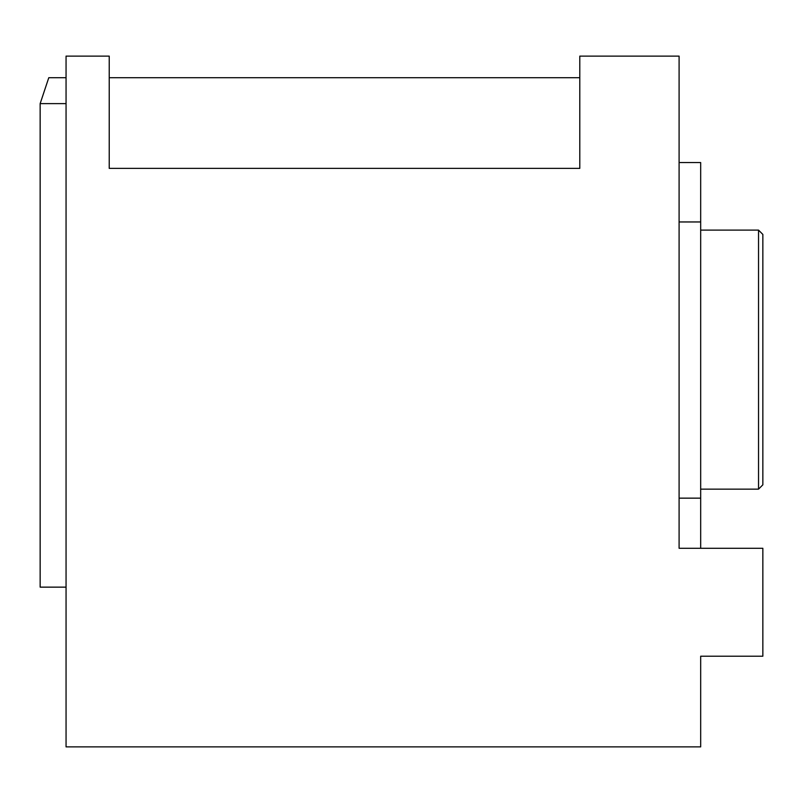 <?xml version="1.0" encoding="UTF-8"?>
<svg xmlns="http://www.w3.org/2000/svg" width="803" height="803" viewBox="0 0 803 803"><rect width="100%" height="100%" fill="white"/><g stroke="black" fill="none" stroke-linecap="round" stroke-linejoin="round"><path stroke-width="1.2" d="M679.097 548.288L762.85 548.288L762.85 656.212L700.678 656.212L700.678 746.88L66.057 746.88L66.057 56.12L109.228 56.12L109.228 168.369L579.796 168.369L579.796 56.12L679.097 56.12L679.097 548.288L679.097 498.151L700.678 498.151L700.678 162.547L679.097 162.547M579.796 77.71L109.228 77.71M66.057 103.617L40.15 103.617L48.782 77.71L66.057 77.71M758.534 489.137L758.534 230.11L762.85 234.426L762.85 484.821L758.534 489.137L700.678 489.137M758.534 230.11L700.678 230.11M66.057 587.144L40.15 587.144L40.15 103.617M700.678 548.288L700.678 498.151M700.678 221.959L679.097 221.959"/></g></svg>
